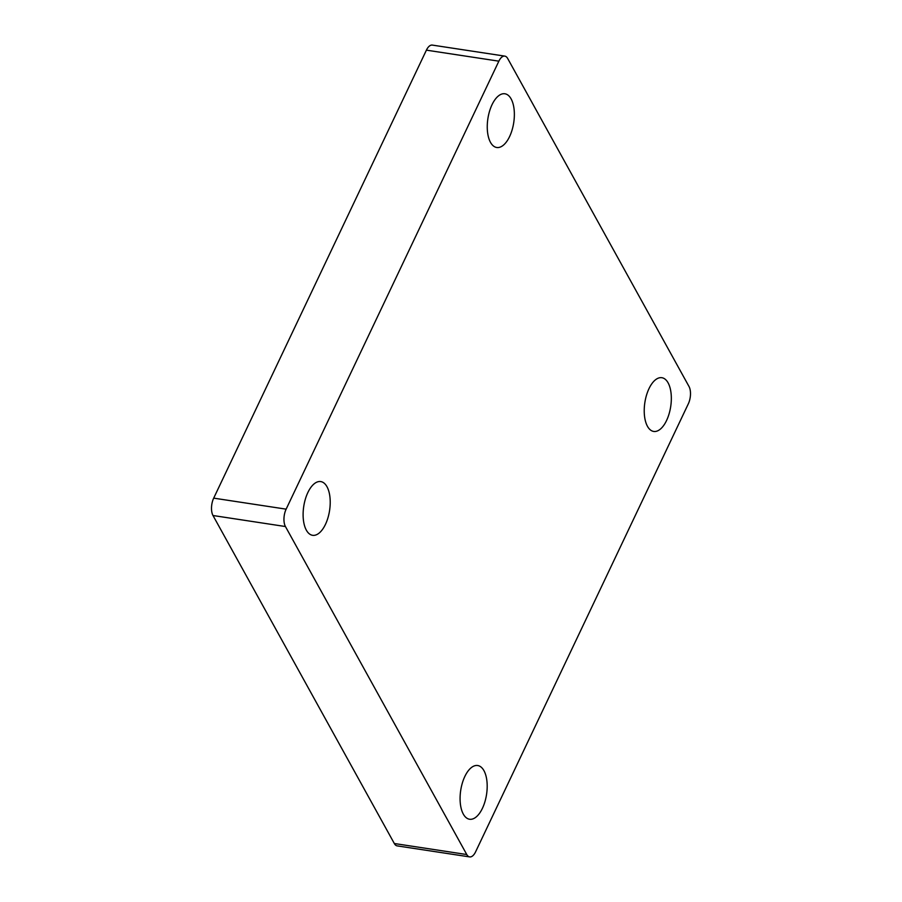 <?xml version="1.0" encoding="UTF-8"?>
<svg xmlns="http://www.w3.org/2000/svg" width="902" height="902" viewBox="0 0 902 902"><rect width="100%" height="100%" fill="white"/><g stroke="black" fill="none" stroke-linecap="round" stroke-linejoin="round"><path stroke-width="1.35" d="M464.834 776.475A27.173 13.079 98.6 0 0 460.347 803.682A27.173 13.079 98.6 0 0 469.547 819.241A27.173 13.079 98.6 0 0 482.435 808.293A27.173 13.079 98.6 0 0 486.922 781.087A27.173 13.079 98.6 0 0 477.722 765.527A27.173 13.079 98.6 0 0 464.834 776.475M648.989 388.661A27.173 13.079 98.6 0 0 644.49 415.867A27.173 13.079 98.6 0 0 653.702 431.438A27.173 13.079 98.6 0 0 666.578 420.479A27.173 13.079 98.6 0 0 671.065 393.272A27.173 13.079 98.6 0 0 661.865 377.712A27.173 13.079 98.6 0 0 648.989 388.661M307.864 492.526A27.173 13.079 98.6 0 0 303.376 519.744A27.173 13.079 98.6 0 0 312.577 535.303A27.173 13.079 98.6 0 0 325.464 524.355A27.173 13.079 98.6 0 0 329.952 497.149A27.173 13.079 98.6 0 0 320.751 481.578A27.173 13.079 98.6 0 0 307.864 492.526M492.018 104.722A27.173 13.079 98.6 0 0 487.52 131.929A27.173 13.079 98.6 0 0 496.731 147.488A27.173 13.079 98.6 0 0 509.607 136.54A27.173 13.079 98.6 0 0 514.095 109.334A27.173 13.079 98.6 0 0 504.894 93.774A27.173 13.079 98.6 0 0 492.018 104.722M689.004 386.484L507.679 58.483A12.538 6.032 98.6 0 0 504.804 56.116A12.538 6.032 98.6 0 0 498.862 61.167L286.137 509.156A12.538 6.032 98.6 0 0 285.438 526.531L466.762 854.532A12.538 6.032 98.6 0 0 469.638 856.9A12.538 6.032 98.6 0 0 475.591 851.849L688.305 403.859A12.538 6.032 98.6 0 0 689.004 386.484M504.804 56.116L432.362 45.1A12.538 6.032 98.6 0 0 426.409 50.151L213.695 498.141A12.538 6.032 98.6 0 0 212.996 515.516L394.321 843.517A12.538 6.032 98.6 0 0 397.196 845.884L469.638 856.9M426.409 50.151L498.862 61.167M394.321 843.517L466.762 854.532M212.996 515.516L285.438 526.531M213.695 498.141L286.137 509.156"/></g></svg>
